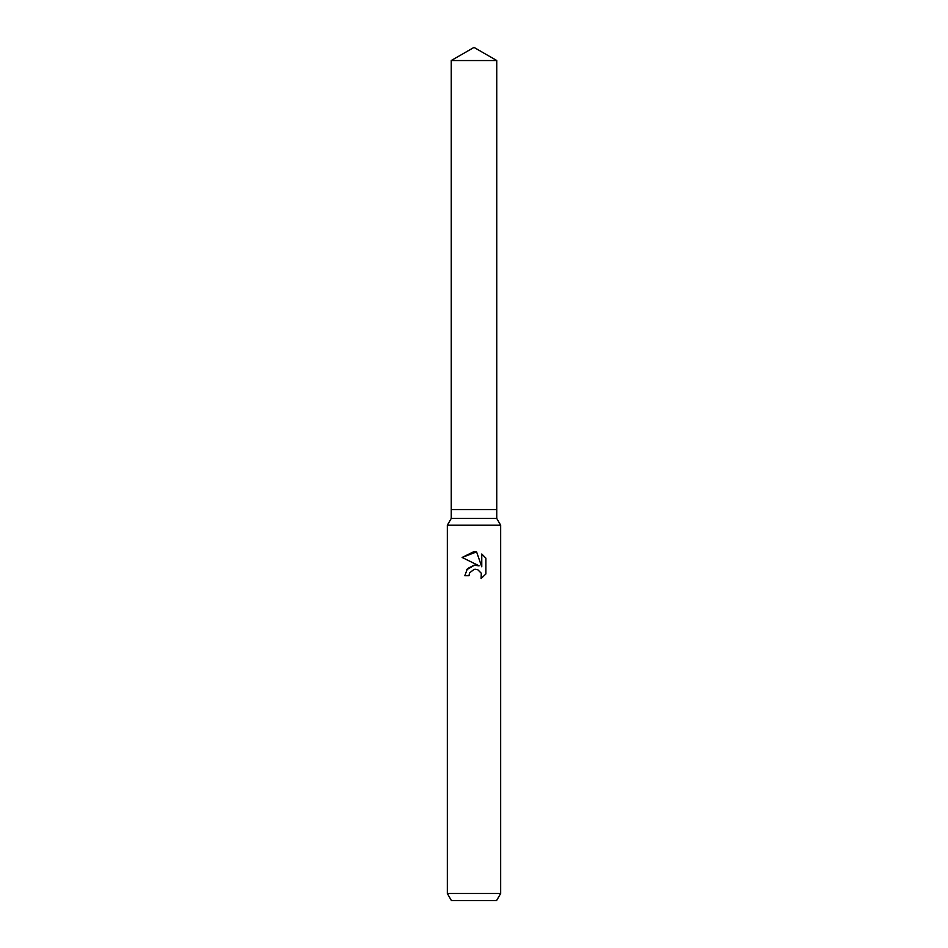<?xml version="1.0" encoding="UTF-8"?>
<svg xmlns="http://www.w3.org/2000/svg" width="948" height="948" viewBox="0 0 948 948"><rect width="100%" height="100%" fill="white"/><g stroke="black" fill="none" stroke-linecap="round" stroke-linejoin="round"><path stroke-width="1.42" d="M451.248 60.542L496.752 60.542L474 47.4L451.248 60.542L451.248 509.55L474 509.55L451.248 509.55L451.248 518.438L496.752 518.438L500.663 525.216L500.663 893.49L447.338 893.49L451.438 900.6L496.562 900.6L500.663 893.49M496.752 60.542L496.752 509.55L474 509.55L496.752 509.55L496.752 518.438M451.248 518.438L447.338 525.216L500.663 525.216M476.583 551.878L462.114 557.46L474 551.594L476.583 551.878L481.762 566.809L481.762 554.011L485.886 558.182L485.886 573.955L481.11 578.529L481.288 573.232L477.851 569.784L475.386 569.286L474 569.44L469.675 572.817L468.999 575.72L464.804 575.72L467.411 568.705L474 565.209L479.096 565.826L462.114 557.448M468.999 575.72L469.426 573.374M481.11 578.529L485.886 573.955M479.096 565.826L476.228 565.162M474.51 565.15L466.594 569.76M469.675 572.817L473.976 569.452L477.176 569.547M485.886 558.182L481.762 554.011M447.338 525.216L447.338 893.49"/></g></svg>
